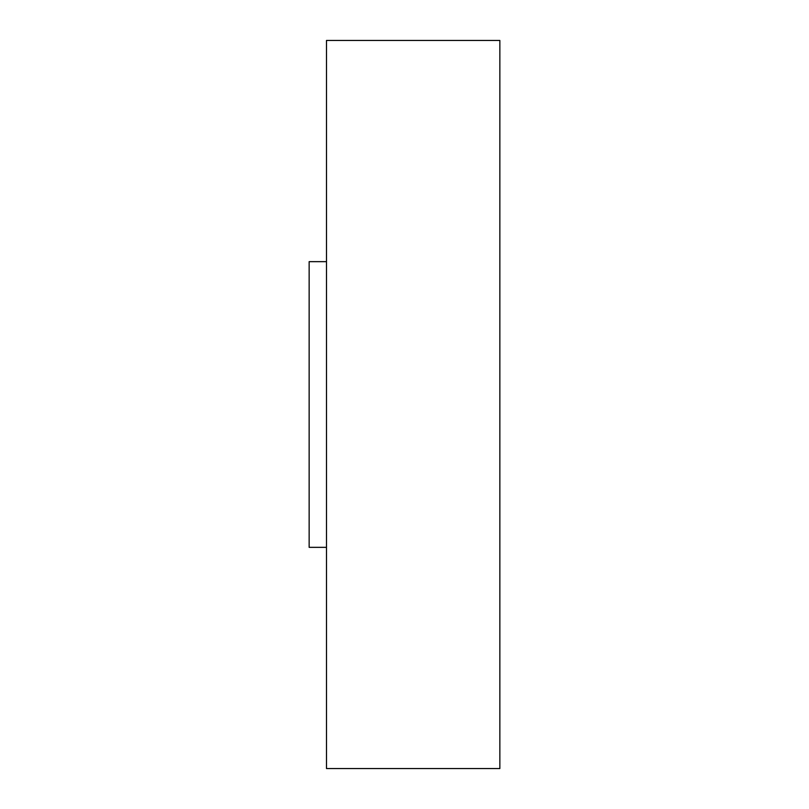 <?xml version="1.0" encoding="UTF-8"?>
<svg xmlns="http://www.w3.org/2000/svg" width="809" height="809" viewBox="0 0 809 809"><rect width="100%" height="100%" fill="white"/><g stroke="black" fill="none" stroke-linecap="round" stroke-linejoin="round"><path stroke-width="1.21" d="M326.492 768.55L326.492 40.45L499.851 40.45L499.851 768.55L326.492 768.55M326.492 547.349L309.149 547.349L309.149 261.651L326.492 261.651"/></g></svg>
